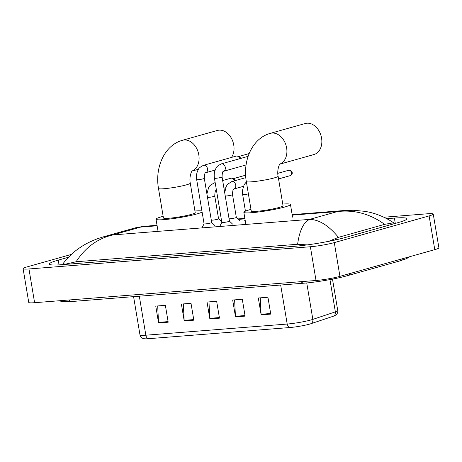 <?xml version="1.0" encoding="UTF-8"?>
<svg xmlns="http://www.w3.org/2000/svg" width="462" height="462" viewBox="0 0 462 462"><rect width="100%" height="100%" fill="white"/><g stroke="black" fill="none" stroke-linecap="round" stroke-linejoin="round"><path stroke-width="0.69" d="M270.755 314.108L267.931 297.239L258.316 297.996L261.14 314.865L270.755 314.108M260.256 297.846L261.076 314.27A3.436 2.281 85.5 0 0 261.14 314.865M245.114 316.129L242.29 299.261L232.675 300.023L235.499 316.892L245.114 316.129M234.615 299.867L235.435 316.297A3.436 2.281 85.5 0 0 235.499 316.892M168.191 322.205L165.367 305.336L155.752 306.092L158.576 322.961L168.191 322.205M157.692 305.942L158.512 322.366A3.436 2.281 85.5 0 0 158.576 322.961M193.832 320.178L191.008 303.309L181.393 304.071L184.217 320.94L193.832 320.178M183.333 303.915L184.153 320.345A3.436 2.281 85.5 0 0 184.217 320.94M219.473 318.156L216.649 301.288L207.034 302.044L209.858 318.913L219.473 318.156M208.974 301.894L209.794 318.318A3.436 2.281 85.5 0 0 209.858 318.913M333.42 316.199A4.297 3.632 -108.4 0 0 335.36 311.873A17.186 1.675 -9.5 0 0 337.757 310.579C338.253 313.034 335.909 315.188 336.192 314.772L334.65 315.731A14.091 1.374 170.5 0 1 333.42 316.199L310.897 323.712A14.091 1.374 170.5 0 1 289.87 327.535L148.521 338.692A14.091 1.374 170.5 0 1 144.6 338.779L142.85 338.38C143.289 338.681 140.379 337.497 139.986 334.921A17.186 1.675 -9.5 0 0 145.848 335.21A4.297 2.853 85.5 0 0 148.521 338.692M383.893 217.227L427.396 213.791A17.186 1.675 170.5 0 1 433.252 214.079L438.9 247.817A17.186 1.675 170.5 0 1 434.771 249.642L339.934 276.351A17.186 1.675 170.5 0 1 316.02 280.486L34.604 302.702A17.186 1.675 170.5 0 1 28.748 302.414L23.1 268.676A17.186 1.675 170.5 0 1 27.229 266.851L71.402 254.412M433.252 214.079A17.186 1.675 170.5 0 1 429.123 215.904L334.292 242.614A17.186 1.675 170.5 0 1 310.377 246.748L28.962 268.965A17.186 1.675 170.5 0 1 23.1 268.676M68.509 257.242L58.241 260.129A36.948 3.604 -9.5 0 0 49.359 264.056A36.948 3.604 -9.5 0 0 61.96 264.674L294.017 246.356A36.948 3.604 -9.5 0 0 345.426 237.462L398.111 222.62A36.948 3.604 -9.5 0 0 406.993 218.699A36.948 3.604 -9.5 0 0 394.398 218.081L386.844 218.682M384.598 224.353C370.201 213.877 354.469 209.615 337.422 211.556L344.531 210.499L353.482 210.268L364.345 211.29C374.503 212.763 384.274 216.591 393.653 222.765L384.598 224.353L338.427 237.352L328.684 241.331M307.224 244.895L297.603 244.271C299.538 230.509 303.528 222.222 309.575 219.398C319.098 219.542 328.719 225.525 338.427 237.352M157.034 225.3L143.538 226.368L135.43 227.812L103.465 236.815L112.867 234.927C97.649 238.473 85.401 247.418 76.115 261.758L297.603 244.271M76.115 261.758L65.39 264.195L63.242 263.704L63.479 263.092C68.642 256.491 74.469 251.12 80.954 246.985C84.898 244.236 90.39 241.493 97.436 238.756L103.465 236.815M231.52 157.415A16.112 11.954 -105.7 0 0 232.097 139.628A16.112 11.954 -105.7 0 0 219.08 130.157A16.112 11.954 -105.7 0 0 217.359 130.463L182.421 140.298A16.112 11.954 74.3 0 1 184.142 139.992A16.112 11.954 74.3 0 1 198.429 153.066A16.112 11.954 74.3 0 1 192.082 171.004M190.275 183.143A16.112 1.571 -9.5 0 1 186.405 184.852A16.112 1.571 -9.5 0 1 163.987 188.727A16.112 1.571 -9.5 0 1 158.495 188.461L163.433 217.983A16.112 1.571 -9.5 0 0 173.897 217.718A16.112 1.571 -9.5 0 0 191.343 214.374A16.112 1.571 -9.5 0 0 195.218 212.664L190.275 183.143C189.131 177.934 191.066 171.725 192.267 170.79M202.102 212.046A23.631 2.304 170.5 0 1 196.956 213.929A23.631 2.304 170.5 0 1 171.367 218.838A23.631 2.304 170.5 0 1 156.017 219.225A23.631 2.304 170.5 0 1 161.694 216.713A23.631 2.304 170.5 0 1 163.155 216.32M194.941 211.001A23.631 2.304 170.5 0 1 201.929 211.007M279.851 164.137L313.917 154.545A16.112 11.954 -105.7 0 0 321.344 136.937A16.112 11.954 -105.7 0 0 306.901 123.221A16.112 11.954 -105.7 0 0 305.18 123.527L270.241 133.368A16.112 11.954 74.3 0 1 271.962 133.062A16.112 11.954 74.3 0 1 286.249 146.136A16.112 11.954 74.3 0 1 279.903 164.068M278.101 176.207A16.112 1.571 -9.5 0 1 274.226 177.916A16.112 1.571 -9.5 0 1 251.807 181.797A16.112 1.571 -9.5 0 1 246.315 181.526L251.259 211.047A16.112 1.571 -9.5 0 0 261.723 210.787A16.112 1.571 -9.5 0 0 279.169 207.438A16.112 1.571 -9.5 0 0 283.039 205.729L278.101 176.207C276.952 171.004 278.892 164.795 280.088 163.86M282.761 204.065A23.631 2.304 170.5 0 1 290.454 204.487A23.631 2.304 170.5 0 1 284.777 206.999A23.631 2.304 170.5 0 1 259.188 211.908A23.631 2.304 170.5 0 1 243.844 212.289A23.631 2.304 170.5 0 1 249.52 209.783A23.631 2.304 170.5 0 1 250.976 209.384M211.688 222.54A3.869 0.375 170.5 0 1 211.706 222.569A3.869 0.375 170.5 0 1 210.776 222.979A3.869 0.375 170.5 0 1 206.589 223.781A3.869 0.375 170.5 0 1 204.077 223.845A3.869 0.375 170.5 0 1 204.083 223.81M215.165 170.056L205.677 172.73A3.869 2.87 74.3 0 0 207.484 168.624A3.869 2.87 74.3 0 0 204.175 165.205A3.869 2.87 74.3 0 0 203.99 165.211A3.869 2.87 74.3 0 0 203.58 165.286L236.134 156.116A3.869 2.87 74.3 0 1 236.55 156.046A3.869 2.87 74.3 0 1 237.526 156.179A3.869 2.87 74.3 0 1 239.818 158.68M237.526 156.179L239.097 156.728A2.795 2.073 74.3 0 1 240.714 158.426M229.447 221.136A3.869 0.375 170.5 0 1 229.464 221.165A3.869 0.375 170.5 0 1 228.534 221.575A3.869 0.375 170.5 0 1 224.347 222.378A3.869 0.375 170.5 0 1 221.835 222.441A3.869 0.375 170.5 0 1 221.841 222.413M218.561 218.803A3.869 0.375 170.5 0 1 218.578 218.832A3.869 0.375 170.5 0 1 217.648 219.242A3.869 0.375 170.5 0 1 211.307 220.207M222.667 180.544L230.844 178.245A3.869 2.87 74.3 0 1 232.23 178.303L233.801 178.852A2.795 2.073 74.3 0 1 235.418 180.555M232.23 178.303A3.869 2.87 74.3 0 1 234.529 180.804M236.319 217.406A3.869 0.375 170.5 0 1 236.33 217.429A3.869 0.375 170.5 0 1 235.406 217.839A3.869 0.375 170.5 0 1 229.065 218.803M310.897 323.712A4.297 3.632 -108.4 0 0 312.843 319.386L335.36 311.873L329.96 279.597M289.87 327.535A4.297 2.853 -94.5 0 1 287.197 324.047A17.186 1.675 -9.5 0 0 312.843 319.386L306.745 282.946M139.316 296.182L145.848 335.21L287.197 324.047L280.665 285.025M219.375 317.561L209.794 318.318M193.734 319.589L184.153 320.345M168.093 321.61L158.512 322.366M245.016 315.54L235.435 316.297M270.657 313.513L261.076 314.27M301.057 281.67A6.872 4.562 85.5 0 0 304.215 283.166C316.476 282.242 336.734 278.742 347.384 275.693L400.069 260.857A6.872 5.099 74.3 0 0 402.65 258.691M349.965 273.527A6.872 5.099 74.3 0 1 347.384 275.693M69 299.988A6.872 4.562 85.5 0 0 72.159 301.484L304.215 283.166M157.115 225.791L140.708 227.085L112.867 234.927L309.575 219.398L337.422 211.556L292.232 215.125M244.941 218.861L238.398 219.375M221.541 220.703L220.645 220.778M310.377 246.748L316.02 280.486M334.292 242.614L339.934 276.351M429.123 215.904L434.771 249.642M28.962 268.965L34.604 302.702M59.032 264.87L58.241 260.129M395.287 223.417L394.398 218.081M388.19 225.416L387.918 223.816M335.447 239.922L335.233 238.652M303.153 245.42L303.003 244.531M71.131 263.946L70.946 262.849M205.677 172.73C204.891 172.626 204.435 174.503 204.308 178.367A3.869 0.375 170.5 0 1 203.378 178.777A3.869 0.375 170.5 0 1 198.186 179.695A3.869 0.375 170.5 0 1 196.679 179.643C196.096 176.074 196.61 172.776 198.21 169.739C198.481 168.416 200.271 166.932 203.58 165.286M223.435 171.327C222.644 171.223 222.187 173.106 222.066 176.963A3.869 0.375 170.5 0 1 221.136 177.373A3.869 0.375 170.5 0 1 215.939 178.292A3.869 0.375 170.5 0 1 214.437 178.24C213.854 174.676 214.362 171.373 215.968 168.335C216.239 167.013 218.029 165.529 221.338 163.883A3.869 2.87 74.3 0 1 221.748 163.814A3.869 2.87 74.3 0 1 221.933 163.802A3.869 2.87 74.3 0 1 225.242 167.221A3.869 2.87 74.3 0 1 223.435 171.327L246.096 164.946M206.918 193.965L208.668 187.428L210.008 185.557L214.039 182.975A3.869 2.87 74.3 0 1 214.634 182.894A3.869 2.87 74.3 0 1 215.228 182.975M216.135 190.419L216.459 190.327A3.869 2.87 74.3 0 1 216.135 190.419C215.344 190.315 214.888 192.198 214.766 196.055A3.869 0.375 170.5 0 1 213.837 196.465A3.869 0.375 170.5 0 1 208.639 197.384A3.869 0.375 170.5 0 1 207.496 197.43M224.676 192.562L226.426 186.024L227.766 184.153L231.797 181.572A3.869 2.87 74.3 0 1 232.392 181.491A3.869 2.87 74.3 0 1 235.73 185.066A3.869 2.87 74.3 0 1 233.893 189.016L243.376 186.348M233.893 189.016C233.102 188.918 232.646 190.794 232.525 194.652A3.869 0.375 170.5 0 1 231.595 195.068A3.869 0.375 170.5 0 1 226.397 195.98A3.869 0.375 170.5 0 1 225.254 196.027M290.176 175.652C291.626 174.902 292.302 174.064 292.209 173.135C292.019 172.603 292.937 171.102 289.2 170.178L288.663 170.276A2.795 2.073 74.3 0 1 288.964 170.218A2.795 2.073 74.3 0 1 291.464 172.597A2.795 2.073 74.3 0 1 290.176 175.652L278.551 178.921M248.389 193.901A3.869 0.375 170.5 0 1 244.155 194.577A3.869 0.375 170.5 0 1 242.648 194.531L242.486 190.263L244.184 184.627L246.379 181.907M337.757 310.579L332.496 279.117M139.986 334.921L133.582 296.639M58.957 300.779L62.716 301.669L72.159 301.484M409.707 256.705L406.612 258.61L400.069 260.857M393.907 223.81L393.751 222.886M63.386 264.559L63.242 263.704M220.16 220.316L221.46 220.212M237.918 218.919L244.86 218.37M292.151 214.634L344.513 210.499M135.43 227.812L143.532 226.363M158.495 188.461C154.816 168.139 163.97 145.42 182.421 140.298M192.03 171.073L198.504 169.248M156.017 219.225L158.05 231.358M246.315 181.526C242.637 161.209 251.796 138.484 270.241 133.368M243.844 212.289L245.871 224.428M290.454 204.487L292.573 217.14M204.077 223.845L196.679 179.643M204.071 223.827L202.108 227.593M211.706 222.569L204.308 178.367M211.7 222.551L214.784 225.473M249.145 153.569L238.577 156.549M221.835 222.441L214.437 178.24M221.829 222.424L219.866 226.189M232.542 224.07L229.458 221.148L222.066 176.963M221.338 163.883L248.117 156.341M223.949 188.219L225.618 187.751M218.578 218.832L214.766 196.055M214.039 182.975L215.177 182.657M218.572 218.815L221.656 221.737M245.634 175.196L233.281 178.673M239.414 220.334L236.33 217.417L232.525 194.652M231.797 181.572L245.807 177.627M245.432 211.14L242.648 194.531M245.108 219.872L244.496 221.055M288.663 170.276L277.806 173.331"/></g></svg>
